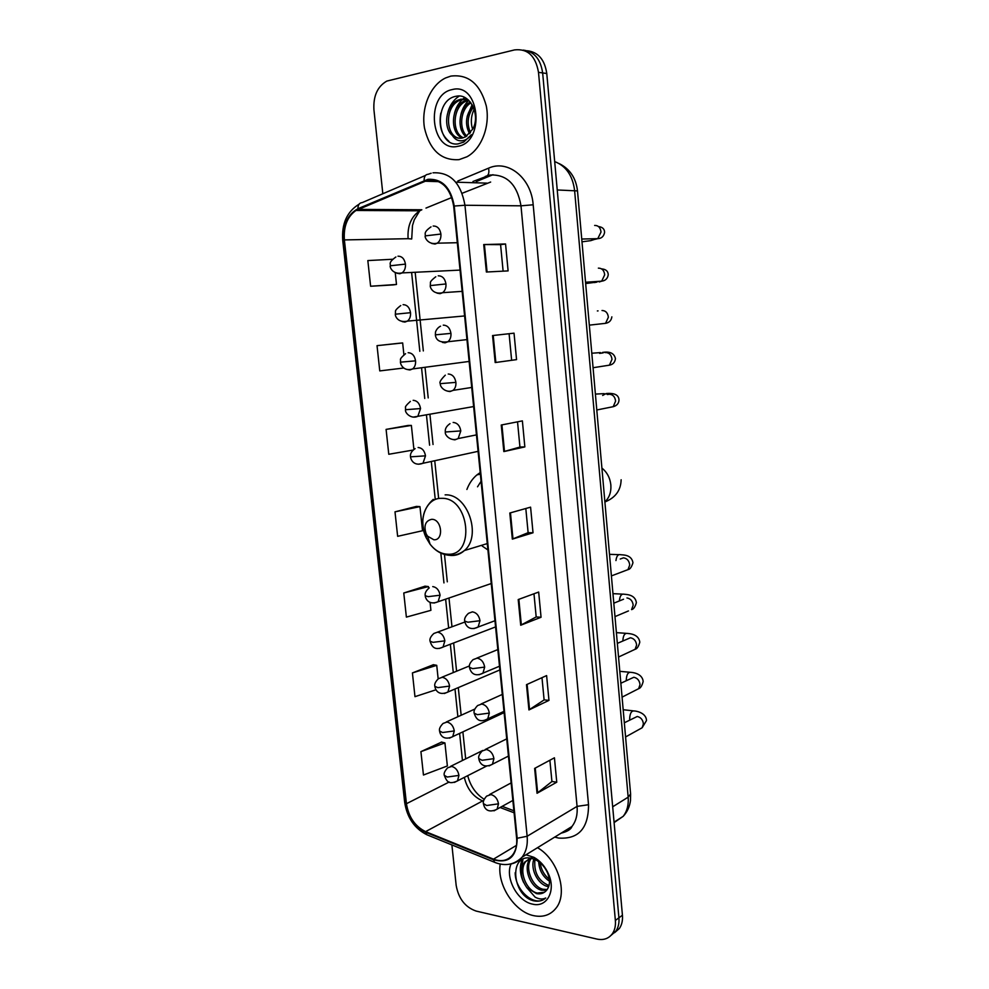 <?xml version="1.0" encoding="UTF-8"?>
<svg xmlns="http://www.w3.org/2000/svg" width="989" height="989" viewBox="0 0 989 989"><rect width="100%" height="100%" fill="white"/><g stroke="black" fill="none" stroke-linecap="round" stroke-linejoin="round"><path stroke-width="1.48" d="M480.197 472.569L476.908 474.918C472.495 478.627 469.157 483.473 466.895 489.468M482.249 546.076L487.911 549.946M492.992 174.694L476.278 181.593M614.602 932.676L619.324 928.56C621.821 924.987 622.86 920.536 622.427 915.208L546.769 73.507C544.704 59.661 538.226 52.083 527.347 50.773M451.886 844.94L456.176 885.427C458.587 898.729 465.25 907.272 476.154 911.079L596.923 939.068C603.451 940.428 608.569 938.697 612.265 933.876C614.775 930.29 615.813 925.815 615.368 920.45L538.498 72.345L542.652 72.926C540.575 59.019 534.072 51.403 523.169 50.105C534.072 51.403 540.575 59.019 542.652 72.926L618.916 917.817L542.652 72.926L546.769 73.507M611.066 935.347L615.813 931.205C618.31 927.633 619.349 923.157 618.916 917.817C619.349 923.157 618.31 927.633 615.813 931.205L611.066 935.347M450.848 76.104L445.606 77.946C430.351 85.128 421.017 107.789 424.491 128.026C429.745 150.229 441.279 160.774 459.081 159.637L466.969 156.769C481.507 148.919 490.359 126.085 486.267 105.86C480.184 83.892 468.378 73.977 450.848 76.104L445.606 77.946C430.351 85.128 421.017 107.789 424.491 128.026C429.745 150.229 441.279 160.774 459.081 159.637L466.969 156.769C481.507 148.919 490.359 126.085 486.267 105.86C480.184 83.892 468.378 73.977 450.848 76.104M500.211 864.089C496.849 884.562 514.367 911.846 533.701 915.666C542.912 917.557 550.304 915.122 555.855 908.359C568.465 893.562 558.043 859.169 537.497 847.697C558.043 859.169 568.465 893.562 555.855 908.359C550.304 915.122 542.912 917.557 533.701 915.666C514.367 911.846 496.849 884.562 500.211 864.089M428.101 180.06C441.885 179.417 450.403 188.108 453.667 206.132L516.617 838.165C517.222 845.063 515.85 850.701 512.525 855.052C507.641 860.69 501.299 862.049 493.499 859.157L425.591 831.625C415.021 826.384 408.63 817.075 406.442 803.711L344.382 239.919C343.455 226.444 347.312 216.64 355.966 210.484L428.101 180.06M428.027 179.306L357.931 208.716C347.658 214.329 342.973 224.75 343.888 239.993L405.947 803.624C408.197 817.322 414.737 826.853 425.579 832.231L493.474 859.775C509.026 863.793 516.926 856.622 517.173 838.264L454.235 206.033C450.885 187.564 442.157 178.65 428.027 179.306M549.884 760.232L551.924 781.52L537.039 793.277L556.758 782.2L554.433 757.797L534.629 768.416L537.039 793.277M551.911 781.458L556.758 782.2M541.984 677.675L544.111 699.915L528.942 709.941L548.969 700.385L546.608 675.586L526.482 684.672L528.942 709.941M544.111 699.853L548.969 700.385M541.057 617.26L536.186 616.938L520.709 625.233L541.057 617.26L538.671 592.052L518.211 599.557L520.709 625.233M486.378 272.024L508.111 270.899L505.552 243.986L483.72 244.555L486.378 272.024M503.117 271.159L500.582 244.654L483.72 244.555M500.582 244.666L505.552 243.986M516.555 359.625L495.18 362.555L516.555 359.625L514.033 333.169L492.559 335.555L495.18 362.555M517.531 421.833L519.942 447.065L503.834 451.577L524.85 446.917L522.377 420.881L501.25 425.023L503.834 451.577M519.942 447.04L524.85 446.917M533.022 532.774L528.126 532.675L512.339 539.129L533.022 532.774L530.586 507.159L509.805 513.019L512.339 539.129M538.498 72.345C535.618 55.916 527.632 48.436 514.552 49.907L386.823 81.086C377.501 86.463 373.199 95.995 373.916 109.655L382.83 193.745M433.417 664.719L412.413 672.928L414.972 696.664L436.013 689.778M441.613 742.096L420.918 751.628L423.453 775.017L447.362 765.956L444.926 742.912L441.391 742.034M408.061 425.455L386.093 429.399L388.776 454.272L413.093 450.057M399.346 343.232L377.032 345.656L379.764 370.912L403.809 368.007M393.165 284.919L370.615 286.241L396.49 284.461L395.241 272.68M392.435 259.266L367.834 260.577L370.615 286.241M425.085 586.18L403.772 593.004L406.38 617.111L430.92 610.324L430.079 602.338M394.994 511.845L397.64 536.322L422.513 530.734L419.954 506.615L416.418 506.417L394.994 511.845L419.954 506.615M528.126 532.712L525.814 508.507M511.61 359.996L509.1 333.713M536.186 616.975L533.973 593.783M413.909 449.377L411.375 425.418L407.839 425.468M386.093 429.399L411.375 425.418M403.895 354.643L402.659 342.948L399.123 343.245M377.032 345.656L402.659 342.948M396.49 284.461L392.942 284.931M428.596 588.319L428.41 586.576L424.874 586.156M403.772 593.004L428.41 586.576M438.164 678.887L436.73 665.325L433.194 664.682M412.413 672.928L436.73 665.325M420.918 751.628L444.926 742.912M469.577 133.75C464.645 124.194 465.708 114.897 472.767 105.848M470.504 132.687C466.598 123.897 467.562 115.392 473.372 107.146M465.967 136.63C456.733 129.757 458.377 107.937 470.307 102.052M466.857 136.074C458.735 128.904 460.182 109.223 470.912 102.844M462.432 138.003C449.958 133.923 450.354 106.589 464.719 100.841L468.143 99.802M463.309 137.768C451.503 132.823 452.443 106.589 466.388 101.026L468.613 100.235M452.332 135.394C455.36 137.805 458.661 138.695 462.234 138.04L465.609 136.828L472.829 129.015C480.716 114.848 469.96 93.226 456.584 96.193C433.021 99.419 436.582 147.176 458.055 143.9L463.693 142.095L471.432 134.739C468.341 138.794 464.768 140.821 460.738 140.821C457.289 140.71 454.483 138.893 452.332 135.394C442.973 127.94 445.47 105.18 458.018 100.149L461.01 99.172L468.032 99.716M459.798 138.262C445.569 137.261 443.987 106.627 459.7 100.322L465.77 99.11M472.643 129.386C470.504 122.599 471.011 115.874 474.151 109.198M452.171 89.591C424.8 94.635 430.747 152.949 457.771 146.323C485.648 142.49 479.85 81.827 452.171 89.591M448.858 141.192C441.415 134.937 438.733 125.578 440.785 113.117M447.992 111.955C449.933 105.019 453.679 99.716 459.23 96.057M454.483 113.302C455.842 107.85 458.5 103.215 462.419 99.407M462.506 99.333L464.756 97.515M460.886 114.724C462.147 109.099 464.768 104.315 468.737 100.359M467.191 116.294L472.124 104.673M433.874 539.784C444.135 540.575 441.898 518.953 431.723 519.312C425.443 520.746 423.576 525.567 426.123 533.763L427.557 536.149L433.874 539.784M481.074 481.297L477.539 486.811M549.464 881.187C542.813 876.749 539.215 870.246 538.659 861.654M549.303 879.221C544.173 875.129 541.144 869.677 540.192 862.841M548.672 886.688L547.325 886.416C538.053 884.265 529.98 869.158 533.924 859.082M549.019 885.551L548.747 885.476C538.288 880.865 533.701 872.199 534.95 859.503M546.558 890.323L541.576 890.199C530.314 887.825 522.415 866.945 530.512 858.489M547.189 889.531L543.023 889.247C532.156 886.948 524.17 867.192 531.377 858.328M526.877 887.702L536.434 893.599C540.674 894.415 544.074 893.29 546.645 890.224L546.756 890.075C549.983 885.835 550.317 880.259 547.745 873.336C545.273 867.526 541.49 863.162 536.421 860.245L531.538 858.353C508.791 852.938 511.808 894.538 532.688 900.559L533.776 900.831C538.473 901.807 542.454 900.855 545.718 897.987C542.627 899.557 539.092 899.273 535.123 897.147L526.877 887.702C520.387 878.331 519.682 869.776 524.751 862.037L531.34 858.316M534.641 858.205L535.37 858.291M544.531 892.214L537.237 893.067C525.901 890.656 517.989 869.541 526.21 861.122L530.302 858.131M530.982 857.871L533.825 857.278L525.975 854.793M511.066 863.941C504.761 877.577 517.408 901.399 532.564 904.131C546.694 907.89 556.028 891.25 548.734 874.536C545.372 866.71 540.402 860.949 533.813 857.265L536.421 860.232M544.42 899.026C534.134 906.765 515.084 890.261 515.182 872.718M521.327 872.298L522.921 859.157M523.713 882.633C519.794 874.313 519.312 866.599 522.241 859.503M614.107 822.601L623.181 816.333C627.088 811.264 628.757 804.873 628.163 797.171L574.597 190.42C572.668 175.622 566.029 166.004 554.681 161.578M557.227 189.962L577.502 190.914L630.599 793.969L630.475 800.67C629.647 806.777 627.211 812.006 623.181 816.333L614.07 822.156M622.427 915.208L615.368 920.45M630.599 793.969L628.163 797.171L612.686 806.789M457.833 181.012L488.578 168.167C507.901 159.204 531.291 177.921 533.182 204.785L588.529 804.725L577.069 806.381L520.993 205.823C517.185 184.486 506.85 174.212 489.988 175.016L472.952 181.494M588.529 804.725C588.529 828.362 578.54 839.476 558.538 838.054L554.718 837.102M561.196 833.121L571.939 826.507C576.018 821.253 577.724 814.553 577.069 806.381L527.137 836.249C527.879 844.804 526.185 851.789 522.056 857.203C518.916 861.122 514.91 863.422 510.052 864.102M424.12 180.48C424.108 176.487 425.48 174.41 428.237 174.262L431.167 173.236M359.081 204.191C346.991 211.646 341.551 223.712 342.738 240.376L343.888 239.993M405.947 803.624L404.674 802.339C407.085 817.656 414.478 828.473 426.852 834.753L428.497 835.421M425.579 832.231L426.852 834.753L496.293 862.977M425.505 175.436L362.197 202.609C359.39 202.819 357.969 204.847 357.931 208.716M493.474 859.775L494.673 862.346C505.218 866.512 514.354 864.806 522.056 857.203L571.939 826.507C571.024 829.338 567.414 831.564 561.097 833.183M517.173 838.264L527.137 836.249L464.954 205.255L454.235 206.033M432.997 172.815C450.23 171.95 460.874 182.767 464.954 205.255L520.993 205.823L533.182 204.785M411.523 209.705L410.658 210.756M488.578 168.167C489.481 173.248 488.393 175.98 485.315 176.376M406.442 803.711L449.179 782.015M464.336 777.441C467.105 788.876 473.162 796.689 482.484 800.855L483.522 801.251M425.591 831.625L483.757 800.311M493.499 859.157L516.493 845.348M500.15 807.531L514.095 812.785M490.655 182.05L462.172 193.263M424.281 181.197L438.918 181.655M455.793 182.174L486.922 183.138M358.092 209.396L421.846 209.767L419.744 210.805C411.189 216.616 407.307 225.912 408.098 238.695L411.708 238.979L412.487 225.529L414.292 219.756L419.744 210.805L355.966 210.484M451.788 197.516L425.987 208.073M344.382 239.919L408.098 238.695M411.684 273.162L419.831 351.33M421.611 368.403L424.738 398.468M426.494 415.38L429.597 445.186M431.352 461.962L435.197 498.876M440.834 553.086L443.95 582.917M445.643 599.26L448.647 628.015M450.341 644.309L453.283 672.569M455.002 689.073L457.882 716.728M459.625 733.467L462.444 760.504M512.982 538.906L510.46 512.834M504.489 451.417L501.918 424.899M495.848 362.456L493.227 335.481M487.07 271.987L484.4 244.543M521.339 624.949L518.854 599.322M529.56 709.595L527.112 684.388M537.657 792.869L535.247 768.082M601.905 468.081C607.073 472.26 610.065 477.897 610.856 484.993C611.301 492.089 609.311 497.727 604.885 501.918M447.3 554.199C475.647 556.72 469.664 497.01 441.514 498.332C426.111 497.677 417.519 520.387 426.185 537.744L430.091 544.222C435.036 550.477 440.773 553.803 447.3 554.199M448.919 555.249L451.38 555.497C456.3 555.62 460.639 553.964 464.41 550.539C482.212 535.939 467.401 493.363 445.124 494.883M431.699 243.442L435.012 244.06L437.274 243.183C439.944 241.192 441.156 238.151 440.909 234.047C439.932 228.62 437.361 225.949 433.182 226.036M440.909 234.047L425.221 235.889C425.938 234.319 422.662 232.712 431.019 226.864M594.834 239.363L597.776 238.658L601.015 232.044C600.459 227.606 598.333 225.405 594.649 225.43M593.721 239.387L590.754 240.648L581.989 241.811M437.089 293.152L440.056 293.671L442.602 292.695C445.087 290.741 446.2 287.824 445.952 283.942C444.988 278.552 442.417 275.844 438.238 275.82M445.952 283.942L430.314 285.598L430.462 282.99C429.955 281.964 431.736 279.887 435.803 276.759M599.149 281.964L601.695 281.16L604.699 274.818C604.143 270.417 602.029 268.18 598.357 268.13M596.651 282.125L585.661 283.546M442.442 342.404L445.05 342.837L447.856 341.749C450.168 339.845 451.194 337.051 450.947 333.38C449.983 328.039 447.424 325.282 443.257 325.146M450.947 333.38L435.358 334.851L435.481 332.44C435.148 333.021 436.211 328.261 440.562 326.185M597.368 310.954L598.061 310.88M600.953 323.848L605.577 323.329L608.359 317.246C607.815 312.883 605.701 310.633 602.029 310.497M447.77 391.211L450.007 391.557L453.049 390.371C455.187 388.516 456.139 385.846 455.904 382.372C454.94 377.056 452.381 374.275 448.227 374.015M455.904 382.372L440.365 383.645C439.042 382.595 440.686 379.764 445.297 375.152M604.959 365.868L609.422 365.164L611.993 359.353C611.437 355.014 609.335 352.739 605.676 352.529L605.033 352.616M599.618 353.394L603.166 352.888M453.073 439.561L454.915 439.833L458.167 438.56L460.8 430.907C459.848 425.629 457.301 422.81 453.147 422.451M460.8 430.907L445.322 432.008C444.889 428.867 446.447 426.098 449.995 423.675M608.952 407.542L613.217 406.689L615.591 401.126C615.047 396.812 612.945 394.512 609.286 394.228L608.062 394.463M602.647 395.464L606.146 393.535L607.431 394.574M479.986 620.709C479.059 615.578 476.537 612.624 472.408 611.845L468.526 613.304C465.423 616.135 464.15 618.743 464.706 621.117L467.921 622.217L479.986 620.709L478.083 627.113C469.676 630.994 465.757 626.247 464.706 621.117M624.628 570.9L627.978 569.639L629.721 564.991C629.177 560.8 627.1 558.414 623.478 557.833L620.239 559.008M615.949 560.565C616.555 556.065 618.088 554.112 620.548 554.693C622.563 555.064 631.526 554.26 632.96 562.729C631.65 567.068 629.993 569.38 627.978 569.639L611.4 575.907M473.916 628.596L494.957 620.733M484.672 667.093C483.745 662 481.235 659.02 477.118 658.142L473.088 659.638C470.072 662.581 468.86 665.152 469.454 667.34L472.668 668.651L484.672 667.093L482.929 673.237C474.349 677.242 470.665 672.668 469.454 667.34M619.398 600.916C619.843 595.91 621.401 593.684 624.071 594.216C625.53 594.513 635.161 594.105 636.384 602.622C635.173 606.912 633.566 609.236 631.575 609.62L633.183 605.169C632.651 601.003 630.574 598.592 626.964 597.949M628.46 610.93L614.985 616.617M479.022 674.77L499.494 666.227M489.32 713.081C488.405 708.013 485.896 704.996 481.791 704.032L477.625 705.54C474.732 708.507 473.57 711.042 474.151 713.156L477.366 714.676L489.32 713.081L487.701 718.954C478.861 723.441 475.944 718.521 474.151 713.156M632.243 650.638L635.123 649.291L636.619 645.038C636.088 640.897 634.023 638.474 630.413 637.769L617.334 643.382M622.86 640.884C623.119 635.457 624.689 632.972 627.558 633.442C628.448 633.628 638.758 633.603 639.784 642.22C638.573 646.546 637.027 648.908 635.123 649.291L618.533 657.03M484.078 720.536L503.982 711.351M493.919 758.65C493.017 753.618 490.507 750.577 486.415 749.514L482.125 751.034C479.306 754.125 478.194 756.634 478.8 758.563L482.039 760.294L493.919 758.65L492.435 764.274C481.519 769.566 478.997 760.615 478.8 758.563M635.989 690.038L638.647 688.678L640.019 684.598C639.5 680.494 637.435 678.046 633.838 677.267L620.845 683.238M626.321 680.531L626.272 679.95C626.556 674.436 628.139 671.902 631.019 672.359C631.093 672.396 642.393 672.792 643.159 681.52C642.022 685.81 640.526 688.196 638.647 688.678L622.069 697.146M489.073 765.894L508.445 756.091M498.493 803.822C497.578 798.828 495.081 795.749 491.001 794.587L486.6 796.12C483.844 799.335 482.793 801.832 483.423 803.587L486.65 805.516L498.493 803.822L497.108 809.212C485.71 814.676 483.72 805.491 483.423 803.587M639.685 729.128L642.133 727.768L643.406 723.874C642.887 719.794 640.835 717.322 637.237 716.481L624.331 722.786M629.783 719.844L629.659 718.706C629.956 713.118 631.551 710.535 634.456 710.98C633.492 710.794 646.064 711.672 646.509 720.511L642.133 727.768L625.58 736.953M494.006 810.832L512.858 800.46M396.96 273.261L399.84 273.755L402.041 272.915C404.563 271.011 405.7 268.081 405.441 264.112C404.476 258.821 401.991 256.188 397.986 256.2M405.441 264.112L390.235 265.794C391.051 264.199 387.49 263.037 395.897 256.992M402.362 321.648L404.921 322.068L407.369 321.141C409.73 319.274 410.781 316.455 410.522 312.697C409.57 307.443 407.085 304.773 403.092 304.674M410.522 312.697L395.365 314.205L395.489 311.758C394.982 310.719 396.725 308.655 400.743 305.564M407.74 369.614L409.965 369.948L412.636 368.934C414.836 367.104 415.813 364.409 415.553 360.837C414.614 355.62 412.141 352.912 408.148 352.714M415.553 360.837L400.458 362.172L400.545 359.922C399.902 359.131 401.583 357.054 405.564 353.691M413.093 417.135L417.853 416.307L420.548 408.556C419.608 403.376 417.148 400.632 413.155 400.322M420.548 408.556L405.502 409.718L405.564 407.641C404.798 407.097 406.405 405.008 410.361 401.386M418.409 464.237L422.995 463.272L425.493 455.842C424.565 450.687 422.105 447.918 418.124 447.51M425.493 455.842L410.497 456.844C410.015 453.84 411.56 451.108 415.12 448.647M434.122 603.03L438.102 601.745L440.08 595.205C439.153 590.161 436.718 587.293 432.762 586.588M440.08 595.205L428.188 596.651L425.233 595.737C424.652 593.276 425.987 590.668 429.238 587.886M444.852 640.847C443.937 635.84 441.502 632.935 437.558 632.132L433.887 633.467C430.734 636.36 429.449 638.943 430.054 641.218L433.021 642.343L444.852 640.847L443.035 647.115C434.282 650.935 431.81 646.324 430.054 641.218M439.277 648.475L495.576 626.915M449.587 686.094C448.685 681.112 446.249 678.182 442.306 677.28L438.498 678.639C435.469 681.557 434.245 684.116 434.839 686.317L437.818 687.627L449.587 686.094L447.906 692.102C437.15 696.652 435.036 688.097 434.839 686.317M444.382 693.512L499.865 669.936M454.285 730.933C453.382 726 450.959 723.033 447.016 722.044L443.084 723.429C440.13 726.47 438.955 728.992 439.573 731.019L442.565 732.528L454.285 730.933L452.715 736.706C441.885 741.49 439.734 732.738 439.573 731.019M449.426 738.153L504.118 712.624M458.933 775.401C458.031 770.493 455.62 767.501 451.689 766.426L447.646 767.81C444.753 770.975 443.628 773.485 444.284 775.327L447.275 777.033L458.933 775.401L457.487 780.927C448.598 784.87 446.843 781.644 444.284 775.327M454.433 782.41L486.563 766.092M480.357 474.102L476.908 474.918M559.279 163.642C569.924 168.971 575.994 178.057 577.502 190.914M619.324 928.56L612.265 933.876M342.738 240.401L404.674 802.339M412.561 209.717L411.807 210.756M415.244 272.989L423.329 350.922M425.097 367.933L428.212 397.912M429.968 414.774L433.046 444.494M434.789 461.208L438.609 498.023M444.457 554.433L447.3 581.816M448.994 598.11L451.973 626.791M453.654 643.023L456.584 671.21M458.29 687.664L461.158 715.245M462.889 731.934L465.683 758.897M467.723 775.71C470.467 786.181 475.944 794.031 484.153 799.273M502.227 806.369L513.884 810.757M466.388 101.026L464.719 100.841M459.7 100.322L458.018 100.149M487.28 543.591L464.41 550.539C459.662 554.161 454.396 555.719 448.61 555.225C441.341 554.384 435.16 550.712 430.091 544.222L427.557 536.149M433.281 499.358C422.315 509.199 419.954 521.994 426.185 537.744L426.123 533.763M621.129 479.752C620.869 490.334 615.455 497.739 604.885 501.992M598.518 226.568C602.474 227.05 604.502 228.953 604.6 232.316C603.834 236.383 601.559 238.51 597.776 238.658L581.742 239.029M457.301 242.713L437.274 243.183C428.039 245.42 424.429 237.051 425.221 235.889M590.754 240.648L594.389 239.462M601.584 268.897C605.849 269.193 608.074 271.147 608.247 274.744C607.605 278.601 605.429 280.728 601.695 281.16L585.55 282.248M462.147 291.359L442.602 292.695C432.786 295.068 429.708 286.835 430.314 285.598M594.302 282.594L596.985 282.1M589.32 325.146L605.577 323.329C609.236 322.674 611.326 320.51 611.857 316.851M466.956 339.61L447.856 341.749C440.179 342.787 436.013 340.488 435.358 334.851M602.462 352.455C609.892 351.206 614.231 353.258 615.442 358.624C614.973 362.345 612.97 364.533 609.422 365.164L593.066 367.723M471.728 387.453L453.049 390.371C446.447 393.684 439.635 387.132 440.365 383.645M600.484 352.591L591.793 353.234M606.146 393.535C614.54 392.806 618.83 394.994 619.003 400.075C618.755 403.487 616.827 405.688 613.217 406.689L596.787 409.978M476.451 434.888L458.167 438.56C451.219 442.095 444.531 435.296 445.322 432.008M604.217 393.634L595.39 394.092M618.842 554.644L609.496 554.347M613.798 603.191L623.54 599.235M497.838 649.575L476.797 658.13M622.427 594.129L612.957 593.647M502.301 694.426L481.062 703.995M625.988 633.319L616.394 632.639M506.727 738.87L485.29 749.464M629.511 672.223L619.794 671.333M511.115 782.917L489.518 794.55M633.022 710.819L623.181 709.731M460.033 270.096L402.041 272.915C392.546 274.93 389.604 266.82 390.235 265.794M464.595 315.948L407.369 321.141C397.343 323.279 394.92 315.306 395.365 314.205M469.132 361.442L412.636 368.934C403.364 371.951 400.261 363.816 400.458 362.184M473.632 406.566L417.853 416.307C411.251 419.484 404.761 412.932 405.502 409.743M478.083 451.343L422.995 463.272C414.774 466.314 411.078 460.886 410.497 456.844M491.261 583.535L438.102 601.745C428.002 605.923 425.196 597.504 425.233 595.737M464.855 622.032L437.509 632.132M469.441 665.931L441.885 677.255M474.794 709.076L446.224 722.007M482.706 750.478L450.551 766.376M526.21 861.122L524.751 862.037M547.745 873.336L548.734 874.536"/></g></svg>
